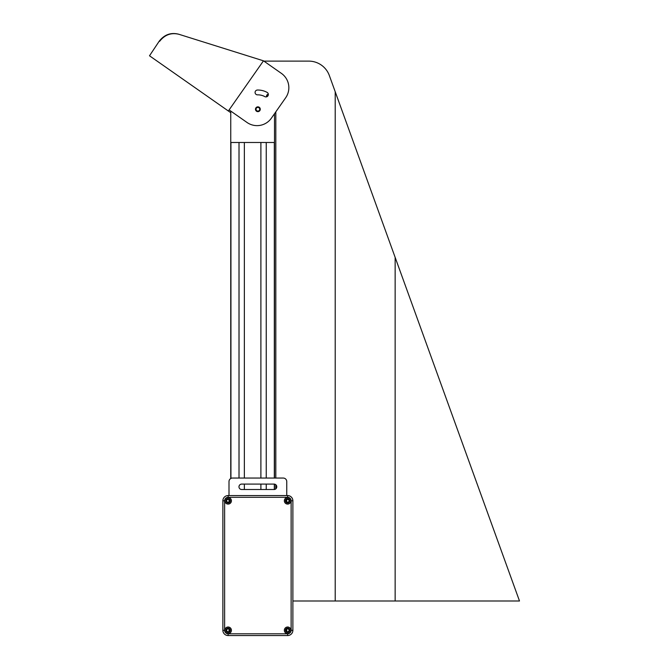 <?xml version="1.0" encoding="UTF-8"?>
<svg xmlns="http://www.w3.org/2000/svg" width="669" height="669" viewBox="0 0 669 669"><rect width="100%" height="100%" fill="white"/><g stroke="black" fill="none" stroke-linecap="round" stroke-linejoin="round"><path stroke-width="1" d="M267.859 95.943A16.625 16.625 0 0 0 266.78 95.207M239.017 487.283L239.017 486.313M239.017 478.051L239.017 142.489L230.93 142.489L230.93 478.427M244.361 489.516L244.361 484.088M244.361 478.051L244.361 142.489L260.893 142.489L260.893 478.051M260.893 489.516L260.893 484.088M274.323 478.051L274.323 142.489L266.237 142.489L266.237 478.051M230.755 478.519L230.755 142.489L274.499 142.489L274.499 113.722M266.237 489.516L266.237 484.088M274.499 489.482L274.499 484.122M274.499 478.051L274.499 142.489M230.763 111.087A21.876 21.876 0 0 0 230.755 111.865L230.755 142.489M266.663 96.788A1.84 1.84 0 0 1 268.336 94.279M257.874 111.079A1.84 1.84 0 0 1 256.286 108.319A1.84 1.84 0 0 1 259.472 108.319A1.84 1.84 0 0 1 257.874 111.079M308.777 61.122L263.895 61.122L308.777 61.122A21.876 21.876 0 0 1 329.349 75.547L519.495 600.988L395.145 600.988L395.145 257.364M275.812 488.872L275.812 484.732M275.812 478.051L275.812 111.848M292.88 600.988L335.211 600.988L335.211 91.745M335.211 600.988L395.145 600.988M228.346 110.995L149.505 55.786L159.214 41.194C164.398 34.612 170.854 32.271 178.59 34.186L263.477 60.82L228.346 110.995L230.755 112.685M263.477 60.82L281.39 73.373A17.503 17.503 0 0 1 285.688 97.741L271.388 118.17A17.503 17.503 0 0 1 247.012 122.469L229.099 109.917M178.59 34.186L178.999 34.311C171.264 32.405 164.808 34.738 159.632 41.319M257.431 90.031A19.217 19.217 0 0 1 267.09 92.381A2.408 2.408 0 0 1 268.052 95.65A2.408 2.408 0 0 1 264.782 96.604A14.4 14.4 0 0 0 257.54 94.847A2.408 2.408 0 0 1 255.081 92.498A2.408 2.408 0 0 1 257.431 90.031M259.254 107.274A2.408 2.408 0 0 1 258.895 111.422A2.408 2.408 0 0 1 255.483 109.03A2.408 2.408 0 0 1 259.254 107.274M274.064 484.088L241.693 484.088A2.709 2.709 0 0 0 238.975 486.798A2.709 2.709 0 0 0 241.693 489.516L274.064 489.516A2.709 2.709 0 0 0 276.774 486.798A2.709 2.709 0 0 0 274.064 484.088M228.999 495.553L228.999 481.555A3.504 3.504 0 0 1 232.503 478.051L283.255 478.051A3.504 3.504 0 0 1 286.75 481.555L286.75 495.553M229.015 631.444A3.504 3.504 0 0 1 228.999 631.176L228.999 629.153M228.999 501.951L228.999 499.651M286.75 629.153L286.75 631.176A3.504 3.504 0 0 1 286.742 631.444M286.75 499.651L286.75 501.951M292.88 630.298A5.252 5.252 0 0 1 287.628 635.55A5.252 5.252 0 0 0 292.88 630.298L292.88 500.805A5.252 5.252 0 0 0 287.628 495.553A5.252 5.252 0 0 1 292.88 500.805A5.252 5.252 0 0 0 287.628 495.553L228.129 495.553A5.252 5.252 0 0 0 222.877 500.805L222.877 630.298A5.252 5.252 0 0 0 228.129 635.55L287.628 635.55A5.252 5.252 0 0 0 292.88 630.298L291.124 630.298L291.124 500.805A3.504 3.504 0 0 0 287.628 497.301L228.129 497.301A3.504 3.504 0 0 0 224.625 500.805L224.625 630.298A3.504 3.504 0 0 0 228.129 633.802L287.628 633.802A3.504 3.504 0 0 0 291.124 630.298M228.129 628.86A1.447 1.447 0 0 1 229.375 631.026A1.447 1.447 0 0 1 226.875 631.026A1.447 1.447 0 0 1 228.129 628.86M287.628 628.86A1.447 1.447 0 0 1 288.874 631.026A1.447 1.447 0 0 1 286.374 631.026A1.447 1.447 0 0 1 287.628 628.86M287.628 499.358A1.447 1.447 0 0 1 288.874 501.524A1.447 1.447 0 0 1 286.374 501.524A1.447 1.447 0 0 1 287.628 499.358M228.129 499.358A1.447 1.447 0 0 1 229.375 501.524A1.447 1.447 0 0 1 226.875 501.524A1.447 1.447 0 0 1 228.129 499.358M287.628 504.083A3.278 3.278 0 0 1 284.785 499.158A3.278 3.278 0 0 1 290.471 499.158A3.278 3.278 0 0 1 287.628 504.083M228.129 504.083A3.278 3.278 0 0 1 225.286 499.158A3.278 3.278 0 0 1 230.972 499.158A3.278 3.278 0 0 1 228.129 504.083M287.628 633.585A3.278 3.278 0 0 1 284.785 628.659A3.278 3.278 0 0 1 290.471 628.659A3.278 3.278 0 0 1 287.628 633.585M228.129 633.585A3.278 3.278 0 0 1 225.286 628.659A3.278 3.278 0 0 1 230.972 628.659A3.278 3.278 0 0 1 228.129 633.585M228.129 628.116A2.191 2.191 0 0 1 230.312 630.298A2.191 2.191 0 0 1 228.129 632.489A2.191 2.191 0 0 1 225.938 630.298A2.191 2.191 0 0 1 228.129 628.116M287.628 628.116A2.191 2.191 0 0 1 289.811 630.298A2.191 2.191 0 0 1 287.628 632.489A2.191 2.191 0 0 1 285.437 630.298A2.191 2.191 0 0 1 287.628 628.116M228.129 498.614A2.191 2.191 0 0 1 230.312 500.805A2.191 2.191 0 0 1 228.129 502.988A2.191 2.191 0 0 1 225.938 500.805A2.191 2.191 0 0 1 228.129 498.614M287.628 498.614A2.191 2.191 0 0 1 289.811 500.805A2.191 2.191 0 0 1 287.628 502.988A2.191 2.191 0 0 1 285.437 500.805A2.191 2.191 0 0 1 287.628 498.614M274.323 489.499L274.323 484.105M224.625 630.298L222.877 630.298A5.252 5.252 0 0 0 228.129 635.55L228.129 633.802M228.129 497.301L228.129 495.553A5.252 5.252 0 0 0 222.877 500.805L224.625 500.805M291.124 500.805L292.88 500.805M287.628 497.301L287.628 495.553M287.628 635.55L287.628 633.802"/></g></svg>
